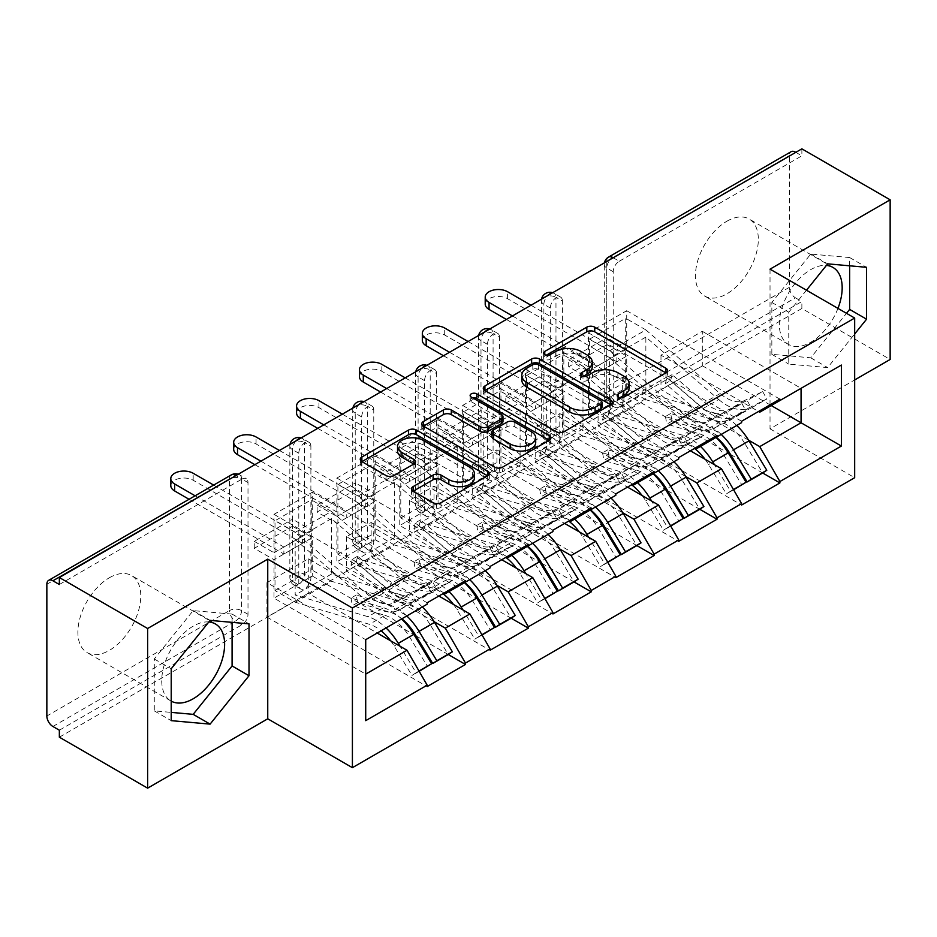 <?xml version="1.0" encoding="UTF-8"?>
<svg xmlns="http://www.w3.org/2000/svg" width="937" height="937" viewBox="0 0 937 937"><rect width="100%" height="100%" fill="white"/><g stroke="black" fill="none" stroke-linecap="round" stroke-linejoin="round"><path stroke-width="0.7" stroke-dasharray="4.68 3.51" d="M619.931 397.675L618.373 398.576A3.912 2.261 0 0 0 617.225 400.169A3.912 2.261 0 0 0 618.373 401.774A3.912 2.261 0 0 0 623.901 401.774L665.949 377.506A5.599 3.233 0 0 0 667.589 375.222A5.599 3.233 0 0 0 665.949 372.926L665.879 372.891M546.341 355.182L544.772 356.083A3.912 2.261 0 0 0 543.624 357.688A3.912 2.261 0 0 0 544.772 359.281A3.912 2.261 0 0 0 550.312 359.281L555.746 356.142L555.746 351.492M583.13 376.428L581.572 377.33A3.912 2.261 0 0 0 580.425 378.923A3.912 2.261 0 0 0 581.572 380.527A3.912 2.261 0 0 0 587.112 380.527L592.547 377.388L592.547 372.727M109.336 577.766A44.461 25.674 -60 0 1 131.567 575.564A44.461 25.674 -60 0 1 138.383 611.193A44.461 25.674 -60 0 1 109.336 650.383A44.461 25.674 -60 0 1 87.094 652.585A44.461 25.674 -60 0 1 80.277 616.956A44.461 25.674 -60 0 1 109.336 577.766M208.846 621.957A44.461 25.674 120 0 0 193.174 626.174A44.461 25.674 120 0 0 164.127 665.364A44.461 25.674 120 0 0 170.944 700.993A44.461 25.674 120 0 0 171.213 701.134M726.889 221.226A44.461 25.674 -60 0 1 749.12 219.024A44.461 25.674 -60 0 1 755.936 254.653A44.461 25.674 -60 0 1 726.889 293.831A44.461 25.674 -60 0 1 704.659 296.033A44.461 25.674 -60 0 1 697.842 260.404A44.461 25.674 -60 0 1 726.889 221.226M837.959 308.39A44.461 25.674 -60 0 1 810.739 342.239A44.461 25.674 -60 0 1 788.509 344.441A44.461 25.674 -60 0 1 781.692 308.812A44.461 25.674 -60 0 1 810.739 269.633A44.461 25.674 -60 0 1 826.411 265.417M254.243 548.332L254.243 541.34L292.543 519.239L292.543 526.219L254.243 548.332L274.002 559.729L312.29 537.627L312.29 576.021L274.002 598.134L427.178 686.575M274.002 559.729L274.002 598.134M312.29 530.635L274.002 552.748L274.002 514.343L312.29 492.241L312.29 530.635L292.543 519.239M317.128 512.024L317.128 505.043L355.428 482.93L355.428 489.91L317.128 512.024L336.887 523.42L375.187 501.318L375.187 539.712L336.887 561.825L490.063 650.266M336.887 523.42L336.887 561.825M375.187 494.338L336.887 516.439L336.887 478.046L375.187 455.932L375.187 494.338L355.428 482.93M380.024 475.715L380.024 468.734L418.312 446.621L418.312 453.602L380.024 475.715L399.771 487.123L438.071 465.01L438.071 503.415L399.771 525.516L552.947 613.958M399.771 487.123L399.771 525.516M438.071 458.029L399.771 480.142L399.771 441.737L438.071 419.624L438.071 458.029L418.312 446.621M442.908 439.406L442.908 432.425L481.196 410.312L481.196 417.305L442.908 439.406L462.655 450.814L500.955 428.701L500.955 467.106L462.655 489.219L615.832 577.649M462.655 450.814L462.655 489.219M500.955 421.72L462.655 443.833L462.655 405.428L500.955 383.315L500.955 421.72L481.196 410.312M505.793 403.097L505.793 396.117L544.081 374.015L544.081 380.996L505.793 403.097L525.54 414.505L563.84 392.392L563.84 430.797L525.54 452.911L678.716 541.34M525.54 414.505L525.54 452.911M563.84 385.412L525.54 407.525L525.54 369.119L563.84 347.018L563.84 385.412L544.081 374.015M445.321 593.707L469.905 579.511L371.146 522.495L346.561 536.69L444.115 593.016M434.159 621.711L346.561 571.137L371.146 556.941L438.867 596.037M346.561 536.69L346.561 571.137M371.146 522.495L371.146 556.941M469.905 579.511L490.063 567.881M508.205 557.398L532.79 543.202L434.03 486.186L409.446 500.381L506.999 556.707M497.043 585.402L409.446 534.828L434.03 520.632L501.752 559.729M409.446 500.381L409.446 534.828M434.03 486.186L434.03 520.632M532.79 543.202L552.947 531.572M571.09 521.101L595.686 506.905L496.915 449.877L472.33 464.073L569.883 520.398M559.928 549.094L472.33 498.519L496.915 484.324L564.636 523.42M472.33 464.073L472.33 498.519M496.915 449.877L496.915 484.324M595.686 506.905L615.832 495.263M633.974 484.792L658.57 470.597L559.799 413.58L535.214 427.776L632.768 484.089M622.812 512.785L535.214 462.222L559.799 448.015L627.521 487.123M535.214 427.776L535.214 462.222M559.799 413.58L559.799 448.015M658.57 470.597L678.716 458.954M696.859 448.483L721.455 434.288L622.683 377.271L598.099 391.467L695.652 447.792M685.697 476.488L598.099 425.913L622.683 411.718L690.405 450.814M598.099 391.467L598.099 425.913M622.683 377.271L622.683 411.718M721.455 434.288L741.6 422.646M613.22 257.757L619.263 261.247A8.55 4.943 120 0 0 613.22 271.73L613.22 403.449A8.55 4.943 120 0 0 614.988 407.372A8.55 4.943 120 0 0 619.263 406.939L612.81 403.215L795.419 297.79A8.55 4.943 60 0 1 789.376 287.319L789.376 155.589A8.55 4.943 60 0 1 791.144 151.677M619.263 406.939L801.873 301.515L801.873 308.496L890.15 359.468M795.419 297.79L801.873 301.515M619.263 261.247L801.873 155.823L795.818 152.333M568.677 366.8L568.677 359.82L606.965 337.707L606.965 344.687L568.677 366.8L588.424 378.197L626.724 356.095L626.724 394.489L588.424 416.602L741.6 505.043M588.424 378.197L588.424 416.602M626.724 349.103L588.424 371.216L588.424 332.822L626.724 310.709L626.724 349.103L606.965 337.707M748.581 440.179L660.983 389.605L702.305 365.746L702.305 331.3L660.983 355.158L758.537 411.484M702.305 331.3L801.065 388.328L759.743 412.175M702.305 365.746L771.233 405.545M660.983 355.158L660.983 389.605M801.873 148.842L801.873 155.823M59.347 737.185L801.873 308.496M770.027 269.165L770.027 428.818L854.673 379.942M770.027 428.818L854.673 477.694M365.711 639.678L407.021 615.82L308.261 558.803L266.951 582.65L365.711 639.678L365.711 674.113L266.951 617.096L308.261 593.25L377.201 633.037M266.951 582.65L266.951 617.096M308.261 558.803L308.261 593.25M407.021 615.82L427.178 604.178M365.711 720.67L365.711 674.113M606.965 344.687L626.724 356.095M626.724 394.489L728.471 453.239M730.473 454.398L762.683 472.986L744.88 443.599L729.361 452.559M779.9 399.15L626.724 310.709M568.677 359.82L588.424 371.216M741.6 421.252L588.424 332.822M59.347 730.204L241.957 624.78A8.55 4.943 120 0 0 248 614.309L248 482.578A8.55 4.943 120 0 0 246.232 478.666A8.55 4.943 120 0 0 241.957 479.088L235.901 475.598M59.347 584.512L241.957 479.088M310.885 446.27A8.55 4.943 120 0 0 309.116 442.358A8.55 4.943 120 0 0 304.841 442.779A8.55 4.943 120 0 0 298.798 453.25L298.798 584.981A8.55 4.943 120 0 0 300.566 588.893A8.55 4.943 120 0 0 304.841 588.471A8.55 4.943 120 0 0 310.885 578L310.885 446.27L304.431 442.545L304.431 574.276L310.885 578M373.769 409.973A8.55 4.943 120 0 0 372.001 406.049A8.55 4.943 120 0 0 367.726 406.471A8.55 4.943 120 0 0 361.682 416.953L361.682 548.672A8.55 4.943 120 0 0 363.451 552.596A8.55 4.943 120 0 0 367.726 552.162A8.55 4.943 120 0 0 373.769 541.691L373.769 409.973L367.316 406.248L367.316 537.967L373.769 541.691M436.654 373.664A8.55 4.943 120 0 0 434.885 369.752A8.55 4.943 120 0 0 430.61 370.174A8.55 4.943 120 0 0 424.566 380.645L424.566 512.375A8.55 4.943 120 0 0 426.335 516.287A8.55 4.943 120 0 0 430.61 515.865A8.55 4.943 120 0 0 436.654 505.394L436.654 373.664L430.2 369.939L430.2 501.67L436.654 505.394M499.538 337.355A8.55 4.943 120 0 0 497.77 333.443A8.55 4.943 120 0 0 493.494 333.865A8.55 4.943 120 0 0 487.451 344.336L487.451 476.066A8.55 4.943 120 0 0 489.219 479.978A8.55 4.943 120 0 0 493.494 479.557A8.55 4.943 120 0 0 499.538 469.086L499.538 337.355L493.085 333.631L493.085 465.361L499.538 469.086M562.423 301.046A8.55 4.943 120 0 0 560.654 297.134A8.55 4.943 120 0 0 556.379 297.556A8.55 4.943 120 0 0 550.335 308.027L550.335 439.758A8.55 4.943 120 0 0 552.104 443.669A8.55 4.943 120 0 0 556.379 443.248A8.55 4.943 120 0 0 562.423 432.777L562.423 301.046L555.969 297.322L555.969 429.052L562.423 432.777M544.081 380.996L563.84 392.392M563.84 430.797L665.586 489.547M667.589 490.695L699.798 509.295L681.995 479.908L666.476 488.868M717.016 435.447L563.84 347.018M505.793 396.117L525.54 407.525M678.716 457.561L525.54 369.119M481.196 417.305L500.955 428.701M500.955 467.106L602.702 525.856M604.705 527.004L636.914 545.603L619.111 516.205L603.592 525.165M654.131 471.756L500.955 383.315M442.908 432.425L462.655 443.833M615.832 493.869L462.655 405.428M418.312 453.602L438.071 465.01M438.071 503.415L539.817 562.165M541.82 563.313L574.03 581.912L556.227 552.514L540.708 561.474M591.247 508.065L438.071 419.624M380.024 468.734L399.771 480.142M552.947 530.178L399.771 441.737M355.428 489.91L375.187 501.318M375.187 539.712L476.933 598.462M478.936 599.621L511.145 618.209L493.342 588.823L477.823 597.783M528.363 544.374L375.187 455.932M317.128 505.043L336.887 516.439M490.063 566.475L336.887 478.046M292.543 526.219L312.29 537.627M312.29 576.021L414.049 634.771M416.051 635.918L448.261 654.518L430.458 625.131L414.939 634.091M465.478 580.671L312.29 492.241M254.243 541.34L274.002 552.748M427.178 602.784L274.002 514.343M806.476 290.212L788.767 312.232L788.767 364.106L827.664 367.573L854.673 333.982M629.055 388.129A17.908 10.342 0 0 0 623.808 380.809L623.808 376.159M592.547 377.388A17.908 10.342 0 0 1 617.87 377.388L623.808 380.809M592.254 366.882A17.908 10.342 0 0 0 587.007 359.562L587.007 354.912M555.746 356.142A17.908 10.342 0 0 1 581.081 356.142L587.007 359.562M485.003 390.588L484.921 390.635A5.599 3.233 0 0 0 483.281 392.919A5.599 3.233 0 0 0 484.921 395.203L556.145 436.326A5.599 3.233 0 0 0 564.062 436.326L610.748 409.364A5.599 3.233 0 0 0 612.388 407.08A5.599 3.233 0 0 0 610.748 404.796L610.678 404.761M602.011 407.08A3.912 2.261 0 0 0 600.863 405.487L600.863 400.825M521.815 380.012A17.908 10.342 0 0 1 527.062 372.703L532.802 369.389A3.912 2.261 0 0 1 538.342 369.389L600.863 405.487M549.152 440.285L549.223 440.32A5.599 3.233 0 0 1 550.862 442.604A5.599 3.233 0 0 1 549.223 444.888L502.537 471.85L502.537 467.188M423.477 426.112L423.395 426.159A5.599 3.233 0 0 0 421.755 428.443A5.599 3.233 0 0 0 423.395 430.727L494.619 471.85A5.599 3.233 0 0 0 502.537 471.85M502.982 421.357A5.599 3.233 0 0 0 501.342 419.073L471.276 401.715L471.276 397.065M472.845 397.967A3.912 2.261 0 0 0 470.128 400.111A3.912 2.261 0 0 0 471.276 401.715M535.706 442.487A14.969 8.644 0 0 0 531.314 436.384L531.314 431.723M491.995 436.783A5.599 3.233 0 0 1 493.635 434.499L506.882 426.839A5.599 3.233 0 0 1 514.8 426.839L531.314 436.384M413.182 491.222L413.112 491.269A5.599 3.233 0 0 0 411.472 493.553A5.599 3.233 0 0 0 413.112 495.837L433.093 507.374A5.599 3.233 0 0 0 441.011 507.374L487.697 480.412A5.599 3.233 0 0 0 489.337 478.128A5.599 3.233 0 0 0 487.697 475.844L487.627 475.797M474.368 478.128A14.969 8.644 0 0 0 469.987 472.014L469.987 467.364M397.546 451.06A14.969 8.644 0 0 1 406.787 443.072A14.969 8.644 0 0 1 423.102 444.946L469.987 472.014M361.94 461.636L361.869 461.683A5.599 3.233 0 0 0 360.23 463.967A5.599 3.233 0 0 0 361.869 466.251L386.009 480.189A5.599 3.233 0 0 0 393.915 480.189L413.896 468.652A5.599 3.233 0 0 0 415.536 466.368A5.599 3.233 0 0 0 413.896 464.084L413.826 464.038M849.636 265.803L849.636 257.546L810.739 254.068L771.842 302.464L771.842 354.327L810.739 357.805L846.498 313.321M810.739 357.805L827.664 367.573M771.842 354.327L788.767 364.106M771.842 302.464L788.767 312.232M810.739 254.068L827.664 263.847M849.636 257.546L866.573 267.314M232.083 622.355L232.083 614.086L193.174 610.619L154.277 659.004L154.277 710.878L171.213 712.389M232.083 614.086L249.008 623.866M154.277 710.878L171.213 720.647M154.277 659.004L171.213 668.784M193.174 610.619L210.111 620.388M736.751 425.457A46.745 26.986 60 0 0 718.702 414.224L645.862 392.544L645.862 337.097L718.702 399.513L703.183 408.473L670.658 380.598L665.422 383.62L697.948 411.507A46.745 26.986 -120 0 0 705.725 417.07A46.745 26.986 -120 0 0 728.236 419.846L746.039 411.003L730.52 419.963L712.717 428.806A46.745 26.986 -120 0 1 690.206 426.03A46.745 26.986 -120 0 1 682.429 420.467L609.589 358.039L609.589 413.486L682.429 435.178A46.745 26.986 60 0 1 700.466 446.399M670.658 380.598L672.087 374.636L704.612 402.512A38.194 22.055 -120 0 0 710.972 407.056A38.194 22.055 -120 0 0 729.361 409.328L747.164 400.497L762.683 391.537L744.88 400.368A38.194 22.055 -120 0 1 726.491 398.096A38.194 22.055 -120 0 1 720.131 393.552L645.862 329.906L609.589 350.848L683.846 414.494A38.194 22.055 -120 0 0 690.206 419.05A38.194 22.055 -120 0 0 708.606 421.31L726.398 412.479L730.52 419.963M672.087 374.636L666.839 377.658L699.377 405.534A38.194 22.055 -120 0 0 705.725 410.09A38.194 22.055 -120 0 0 724.125 412.35L741.917 403.519L726.398 412.479M718.702 399.513A46.745 26.986 -120 0 0 726.491 405.077A46.745 26.986 -120 0 0 749.003 407.864L766.794 399.021L751.275 407.982L747.164 400.497M703.183 408.473A46.745 26.986 -120 0 0 710.972 414.037A46.745 26.986 -120 0 0 733.484 416.824L751.275 407.982M485.214 304.08A13.106 7.566 180 0 1 493.307 297.076A13.106 7.566 180 0 1 507.596 298.727L616.839 361.787L598.298 372.493L598.298 365.512L616.839 354.807L616.839 361.787M589.432 409.036L625.717 388.094L625.717 318.275L589.432 339.217L589.432 409.036L609.589 420.678L683.846 442.779A38.194 22.055 60 0 1 694.504 448.448M721.232 434.417A46.745 26.986 -120 0 0 703.183 423.184L670.658 413.51L672.087 421.111L704.612 430.797A38.194 22.055 -120 0 1 716.29 437.274M672.087 421.111L666.839 424.133L699.377 433.819L683.846 442.779M609.589 420.678L645.862 399.724L720.131 421.837A38.194 22.055 60 0 1 744.88 443.599M645.862 392.544L609.589 413.486M670.658 413.51L665.422 416.532L697.948 426.218L682.429 435.178M645.862 337.097L609.589 358.039M762.683 391.537L766.794 399.021M645.862 399.724L625.717 388.094M645.862 329.906L625.717 318.275M609.589 350.848L589.432 339.217M705.034 459.259A38.194 22.055 60 0 1 708.606 464.541L726.398 493.94L730.52 491.199L714.474 464.705M741.917 403.519L746.039 411.003M715.985 437.438A46.745 26.986 -120 0 0 697.948 426.218M733.448 489.512L730.52 491.199M733.601 489.782L726.398 493.94M699.377 433.819A38.194 22.055 -120 0 1 724.125 455.581L741.917 484.979M665.422 383.62L666.839 377.658M665.422 416.532L666.839 424.133M506.39 319.435L598.298 372.493M512.434 315.945L598.298 365.512M530.986 305.239L616.839 354.807M673.867 461.765A46.745 26.986 60 0 0 655.818 450.533L582.978 428.853L582.978 373.394L655.818 435.822L640.299 444.782L607.773 416.906L602.538 419.928L635.063 447.804A46.745 26.986 -120 0 0 642.841 453.367A46.745 26.986 -120 0 0 665.352 456.155L683.155 447.312L667.636 456.272L649.833 465.115A46.745 26.986 -120 0 1 627.322 462.328A46.745 26.986 -120 0 1 619.544 456.764L546.704 394.348L546.704 449.795L619.544 471.475A46.745 26.986 60 0 1 637.582 482.707M607.773 416.906L609.202 410.945L641.728 438.821A38.194 22.055 -120 0 0 648.088 443.365A38.194 22.055 -120 0 0 666.476 445.637L684.279 436.794L699.798 427.834L681.995 436.677A38.194 22.055 -120 0 1 663.607 434.405A38.194 22.055 -120 0 1 657.247 429.86L582.978 366.215L546.704 387.157L620.962 450.802A38.194 22.055 -120 0 0 627.322 455.347A38.194 22.055 -120 0 0 645.722 457.619L663.513 448.788L667.636 456.272M609.202 410.945L603.955 413.967L636.492 441.842A38.194 22.055 -120 0 0 642.841 446.387A38.194 22.055 -120 0 0 661.241 448.659L679.032 439.828L663.513 448.788M655.818 435.822A46.745 26.986 -120 0 0 663.607 441.386A46.745 26.986 -120 0 0 686.118 444.161L703.91 435.33L688.39 444.29L684.279 436.794M640.299 444.782A46.745 26.986 -120 0 0 648.088 450.346A46.745 26.986 -120 0 0 670.599 453.121L688.39 444.29M422.329 340.377A13.106 7.566 180 0 1 430.423 333.385A13.106 7.566 180 0 1 444.712 335.024L553.954 398.096L535.414 408.801L535.414 401.821L553.954 391.116L553.954 398.096M526.547 445.344L562.832 424.402L562.832 354.573L526.547 375.526L526.547 445.344L546.704 456.975L620.962 479.088A38.194 22.055 60 0 1 631.62 484.757M658.348 470.725A46.745 26.986 -120 0 0 640.299 459.493L607.773 449.807L609.202 457.42L641.728 467.106A38.194 22.055 -120 0 1 653.405 473.572M609.202 457.42L603.955 460.442L636.492 470.128L620.962 479.088M546.704 456.975L582.978 436.033L657.247 458.146A38.194 22.055 60 0 1 681.995 479.908M582.978 428.853L546.704 449.795M607.773 449.807L602.538 452.84L635.063 462.515L619.544 471.475M582.978 373.394L546.704 394.348M699.798 427.834L703.91 435.33M582.978 436.033L562.832 424.402M582.978 366.215L562.832 354.573M546.704 387.157L526.547 375.526M642.15 495.568A38.194 22.055 60 0 1 645.722 500.85L663.513 530.237L667.636 527.508L651.59 501.014M679.032 439.828L683.155 447.312M653.101 473.747A46.745 26.986 -120 0 0 635.063 462.515M670.564 525.821L667.636 527.508M670.716 526.09L663.513 530.237M636.492 470.128A38.194 22.055 -120 0 1 661.241 491.89L679.032 521.277M602.538 419.928L603.955 413.967M602.538 452.84L603.955 460.442M443.506 355.744L535.414 408.801M449.549 352.253L535.414 401.821M468.102 341.548L553.954 391.116M610.983 498.062A46.745 26.986 60 0 0 592.934 486.842L520.094 465.162L520.094 409.703L592.934 472.131L577.415 481.091L544.889 453.215L539.653 456.237L572.179 484.113A46.745 26.986 -120 0 0 579.956 489.676A46.745 26.986 -120 0 0 602.468 492.452L620.271 483.621L604.752 492.581L586.949 501.412A46.745 26.986 -120 0 1 564.437 498.636A46.745 26.986 -120 0 1 556.66 493.073L483.82 430.645L483.82 486.104L556.66 507.784A46.745 26.986 60 0 1 574.697 519.016M544.889 453.215L546.318 447.242L578.843 475.129A38.194 22.055 -120 0 0 585.203 479.674A38.194 22.055 -120 0 0 603.592 481.946L621.395 473.103L636.914 464.143L619.111 472.986A38.194 22.055 -120 0 1 600.722 470.714A38.194 22.055 -120 0 1 594.363 466.169L520.094 402.523L483.82 423.465L558.077 487.111A38.194 22.055 -120 0 0 564.437 491.656A38.194 22.055 -120 0 0 582.826 493.928L600.629 485.085L604.752 492.581M546.318 447.242L541.071 450.275L573.596 478.151A38.194 22.055 -120 0 0 579.956 482.696A38.194 22.055 -120 0 0 598.356 484.968L616.148 476.125L600.629 485.085M592.934 472.131A46.745 26.986 -120 0 0 600.722 477.694A46.745 26.986 -120 0 0 623.234 480.47L641.025 471.639L625.506 480.599L621.395 473.103M577.415 481.091A46.745 26.986 -120 0 0 585.203 486.654A46.745 26.986 -120 0 0 607.715 489.43L625.506 480.599M359.445 376.686A13.106 7.566 180 0 1 367.538 369.693A13.106 7.566 180 0 1 381.827 371.333L491.07 434.405L472.529 445.11L472.529 438.129L491.07 427.424L491.07 434.405M463.663 481.653L499.948 460.699L499.948 390.881L463.663 411.835L463.663 481.653L483.82 493.284L558.077 515.397A38.194 22.055 60 0 1 568.736 521.066M595.463 507.034A46.745 26.986 -120 0 0 577.415 495.802L544.889 486.116L546.318 493.729L578.843 503.403A38.194 22.055 -120 0 1 590.521 509.88M546.318 493.729L541.071 496.751L573.596 506.437L558.077 515.397M483.82 493.284L520.094 472.342L594.363 494.443A38.194 22.055 60 0 1 619.111 516.205M520.094 465.162L483.82 486.104M544.889 486.116L539.653 489.137L572.179 498.824L556.66 507.784M520.094 409.703L483.82 430.645M636.914 464.143L641.025 471.639M520.094 472.342L499.948 460.699M520.094 402.523L499.948 390.881M483.82 423.465L463.663 411.835M579.265 531.865A38.194 22.055 60 0 1 582.826 537.159L600.629 566.545L604.752 563.816L588.705 537.323M616.148 476.125L620.271 483.621M590.216 510.056A46.745 26.986 -120 0 0 572.179 498.824M607.68 562.118L604.752 563.816M607.832 562.387L600.629 566.545M573.596 506.437A38.194 22.055 -120 0 1 598.356 528.199L616.148 557.585M539.653 456.237L541.071 450.275M539.653 489.137L541.071 496.751M380.621 392.053L472.529 445.11M386.665 388.55L472.529 438.129M405.206 377.845L491.07 427.424M548.098 534.371A46.745 26.986 60 0 0 530.049 523.151L457.209 501.459L457.209 446.012L530.049 508.44L514.53 517.4L482.005 489.512L476.769 492.546L509.295 520.422A46.745 26.986 -120 0 0 517.072 525.985A46.745 26.986 -120 0 0 539.583 528.761L557.386 519.93L541.867 528.89L524.064 537.721A46.745 26.986 -120 0 1 501.553 534.945A46.745 26.986 -120 0 1 493.776 529.382L420.936 466.954L420.936 522.413L493.776 544.092A46.745 26.986 60 0 1 511.813 555.325M482.005 489.512L483.422 483.551L515.959 511.426A38.194 22.055 -120 0 0 522.319 515.982A38.194 22.055 -120 0 0 540.708 518.243L558.511 509.412L574.03 500.452L556.227 509.283A38.194 22.055 -120 0 1 537.838 507.022A38.194 22.055 -120 0 1 531.478 502.466L457.209 438.821L420.936 459.774L495.193 523.42A38.194 22.055 -120 0 0 501.553 527.964A38.194 22.055 -120 0 0 519.941 530.237L537.744 521.394L541.867 528.89M483.422 483.551L478.186 486.572L510.712 514.46A38.194 22.055 -120 0 0 517.072 519.004A38.194 22.055 -120 0 0 535.472 521.277L553.263 512.434L537.744 521.394M530.049 508.44A46.745 26.986 -120 0 0 537.838 514.003A46.745 26.986 -120 0 0 560.349 516.779L578.141 507.936L562.622 516.896L558.511 509.412M514.53 517.4A46.745 26.986 -120 0 0 522.319 522.963A46.745 26.986 -120 0 0 544.819 525.739L562.622 516.896M296.56 412.994A13.106 7.566 180 0 1 304.654 406.002A13.106 7.566 180 0 1 318.943 407.642L428.186 470.714L409.645 481.419L409.645 474.438L428.186 463.733L428.186 470.714M400.778 517.95L437.052 497.008L437.052 427.19L400.778 448.132L400.778 517.95L420.936 529.592L495.193 551.706A38.194 22.055 60 0 1 505.851 557.374M532.579 543.331A46.745 26.986 -120 0 0 514.53 532.111L482.005 522.424L483.422 530.026L515.959 539.712A38.194 22.055 -120 0 1 527.636 546.189M483.422 530.026L478.186 533.059L510.712 542.746L495.193 551.706M420.936 529.592L457.209 508.65L531.478 530.752A38.194 22.055 60 0 1 556.227 552.514M457.209 501.459L420.936 522.413M482.005 522.424L476.769 525.446L509.295 535.132L493.776 544.092M457.209 446.012L420.936 466.954M574.03 500.452L578.141 507.936M457.209 508.65L437.052 497.008M457.209 438.821L437.052 427.19M420.936 459.774L400.778 448.132M516.381 568.173A38.194 22.055 60 0 1 519.941 573.456L537.744 602.854L541.867 600.113L525.821 573.62M553.263 512.434L557.386 519.93M527.332 546.365A46.745 26.986 -120 0 0 509.295 535.132M544.795 598.427L541.867 600.113M544.947 598.696L537.744 602.854M510.712 542.746A38.194 22.055 -120 0 1 535.472 564.496L553.263 593.894M476.769 492.546L478.186 486.572M476.769 525.446L478.186 533.059M317.737 428.35L409.645 481.419M323.78 424.859L409.645 474.438M342.321 414.154L428.186 463.733M485.214 570.68A46.745 26.986 60 0 0 467.165 559.448L394.325 537.768L394.325 482.321L467.165 544.737L451.646 553.697L419.12 525.821L413.885 528.843L446.41 556.73A46.745 26.986 -120 0 0 454.187 562.294A46.745 26.986 -120 0 0 476.699 565.07L494.502 556.227L478.983 565.187L461.18 574.03A46.745 26.986 -120 0 1 438.668 571.254A46.745 26.986 -120 0 1 430.891 565.69L358.051 503.263L358.051 558.71L430.891 580.401A46.745 26.986 60 0 1 448.928 591.622M419.12 525.821L420.537 519.859L453.075 547.735A38.194 22.055 -120 0 0 459.435 552.28A38.194 22.055 -120 0 0 477.823 554.552L495.626 545.721L511.145 536.76L493.342 545.592A38.194 22.055 -120 0 1 474.954 543.319A38.194 22.055 -120 0 1 468.594 538.775L394.325 475.129L358.051 496.083L432.308 559.717A38.194 22.055 -120 0 0 438.668 564.273A38.194 22.055 -120 0 0 457.057 566.534L474.86 557.702L478.983 565.187M420.537 519.859L415.302 522.881L447.827 550.757A38.194 22.055 -120 0 0 454.187 555.313A38.194 22.055 -120 0 0 472.576 557.574L490.379 548.742L474.86 557.702M467.165 544.737A46.745 26.986 -120 0 0 474.954 550.3A46.745 26.986 -120 0 0 497.465 553.088L515.256 544.245L499.737 553.205L495.626 545.721M451.646 553.697A46.745 26.986 -120 0 0 459.435 559.26A46.745 26.986 -120 0 0 481.934 562.048L499.737 553.205M233.676 449.303A13.106 7.566 180 0 1 241.769 442.311A13.106 7.566 180 0 1 256.059 443.951L365.301 507.022L346.76 517.728L346.76 510.735L365.301 500.03L365.301 507.022M337.894 554.259L374.168 533.317L374.168 463.499L337.894 484.441L337.894 554.259L358.051 565.901L432.308 588.003A38.194 22.055 60 0 1 442.967 593.671M469.695 579.64A46.745 26.986 -120 0 0 451.646 568.408L419.12 558.733L420.537 566.335L453.075 576.021A38.194 22.055 -120 0 1 464.74 582.498M420.537 566.335L415.302 569.368L447.827 579.043L432.308 588.003M358.051 565.901L394.325 544.947L468.594 567.061A38.194 22.055 60 0 1 493.342 588.823M394.325 537.768L358.051 558.71M419.12 558.733L413.885 561.755L446.41 571.441L430.891 580.401M394.325 482.321L358.051 503.263M511.145 536.76L515.256 544.245M394.325 544.947L374.168 533.317M394.325 475.129L374.168 463.499M358.051 496.083L337.894 484.441M453.496 604.482A38.194 22.055 60 0 1 457.057 609.764L474.86 639.163L478.983 636.422L462.937 609.928M490.379 548.742L494.502 556.227M464.447 582.662A46.745 26.986 -120 0 0 446.41 571.441M481.911 634.736L478.983 636.422M482.063 635.005L474.86 639.163M447.827 579.043A38.194 22.055 -120 0 1 472.576 600.804L490.379 630.203M413.885 528.843L415.302 522.881M413.885 561.755L415.302 569.368M254.852 464.658L346.76 517.728M260.896 461.168L346.76 510.735M279.437 450.463L365.301 500.03M422.329 606.989A46.745 26.986 60 0 0 404.28 595.756L331.44 574.076L331.44 518.618L404.28 581.045L388.761 590.005L356.236 562.13L350.988 565.152L383.526 593.027A46.745 26.986 -120 0 0 391.303 598.602A46.745 26.986 -120 0 0 413.814 601.378L431.617 592.535L416.098 601.495L398.295 610.338A46.745 26.986 -120 0 1 375.784 607.563A46.745 26.986 -120 0 1 368.007 601.987L295.167 539.571L295.167 595.018L368.007 616.71A46.745 26.986 60 0 1 386.044 627.931M356.236 562.13L357.653 556.168L390.19 584.044A38.194 22.055 -120 0 0 396.55 588.588A38.194 22.055 -120 0 0 414.939 590.86L432.742 582.018L448.261 573.057L430.458 581.9A38.194 22.055 -120 0 1 412.069 579.628A38.194 22.055 -120 0 1 405.709 575.084L331.44 511.438L295.167 532.38L369.424 596.026A38.194 22.055 -120 0 0 375.784 600.57A38.194 22.055 -120 0 0 394.172 602.842L411.975 594.011L416.098 601.495M357.653 556.168L352.417 559.19L384.943 587.066A38.194 22.055 -120 0 0 391.303 591.61A38.194 22.055 -120 0 0 409.692 593.882L427.495 585.051L411.975 594.011M404.28 581.045A46.745 26.986 -120 0 0 412.069 586.609A46.745 26.986 -120 0 0 434.569 589.385L452.372 580.553L436.853 589.514L432.742 582.018M388.761 590.005A46.745 26.986 -120 0 0 396.55 595.569A46.745 26.986 -120 0 0 419.05 598.345L436.853 589.514M170.792 485.6A13.106 7.566 180 0 1 178.885 478.608A13.106 7.566 180 0 1 193.174 480.248L302.417 543.319L283.876 554.025L283.876 547.044L302.417 536.339L302.417 543.319M275.01 590.568L311.283 569.626L311.283 499.808L275.01 520.749L275.01 590.568L295.167 602.21L369.424 624.311A38.194 22.055 60 0 1 381.101 630.788M406.799 615.949A46.745 26.986 -120 0 0 388.761 604.716L356.236 595.03L357.653 602.643L390.19 612.329A38.194 22.055 -120 0 1 401.856 618.795M357.653 602.643L352.417 605.665L384.943 615.351L369.424 624.311M295.167 602.21L331.44 581.256L405.709 603.369A38.194 22.055 60 0 1 430.458 625.131M331.44 574.076L295.167 595.018M356.236 595.03L350.988 598.064L383.526 607.75L368.007 616.71M331.44 518.618L295.167 539.571M448.261 573.057L452.372 580.553M331.44 581.256L311.283 569.626M331.44 511.438L311.283 499.808M295.167 532.38L275.01 520.749M390.612 640.791A38.194 22.055 60 0 1 394.172 646.073L411.975 675.46L416.098 672.731L400.052 646.237M427.495 585.051L431.617 592.535M401.563 618.97A46.745 26.986 -120 0 0 383.526 607.75M419.026 671.044L416.098 672.731M419.179 671.314L411.975 675.46M384.943 615.351A38.194 22.055 -120 0 1 409.692 637.113L427.495 666.5M350.988 565.152L352.417 559.19M350.988 598.064L352.417 605.665M189.063 499.292L283.876 554.025M195.107 495.79L283.876 547.044M213.648 485.085L302.417 536.339M623.901 401.774L623.901 397.112M550.312 359.281L550.312 354.631M587.112 380.527L587.112 375.878M789.376 287.319L606.766 392.744L606.766 261.013L789.376 155.589M614.988 407.372L608.535 403.648A8.55 4.943 -60 0 0 612.81 403.215A8.55 4.943 60 0 1 606.766 392.744A8.55 4.943 0 0 0 604.26 396.234A8.55 4.943 0 0 0 606.766 399.724L613.22 403.449M613.22 271.73L606.766 268.005L606.766 399.724A8.55 4.943 -60 0 0 608.535 403.648A8.55 8.55 0 0 1 604.26 396.234L604.26 264.515A8.55 4.943 0 0 1 606.766 261.013A8.55 4.943 60 0 1 608.535 257.101M46.85 584.278L229.46 478.854L229.46 610.584L46.85 716.009M52.894 726.48L235.503 621.055L241.957 624.78M248 614.309L241.547 610.584A8.55 4.943 180 0 0 229.46 610.584A8.55 4.943 -120 0 0 235.503 621.055A8.55 4.943 120 0 0 241.547 610.584L241.547 478.854L248 482.578M231.228 474.942A8.55 4.943 -120 0 0 229.46 478.854A8.55 4.943 180 0 1 241.547 478.854A8.55 4.943 -60 0 0 239.778 474.942A8.55 8.55 0 0 0 238.244 474.251M604.424 262.828A8.55 8.55 0 0 0 604.26 264.515A8.55 4.943 0 0 0 606.766 268.005A8.55 4.943 120 0 1 610.643 259.244M552.104 293.047A8.55 4.943 -60 0 1 554.2 293.41A8.55 4.943 -60 0 1 555.969 297.322A8.55 4.943 180 0 0 543.882 297.322A8.55 4.943 0 0 0 541.375 300.812A8.55 4.943 0 0 0 543.882 304.302L543.882 436.033L550.335 439.758M541.539 299.137A8.55 8.55 0 0 0 541.375 300.812L541.375 432.543A8.55 4.943 0 0 1 543.882 429.052A8.55 4.943 180 0 1 555.969 429.052A8.55 4.943 120 0 1 549.925 439.523A8.55 4.943 -60 0 1 545.65 439.945A8.55 4.943 -60 0 1 543.882 436.033A8.55 4.943 0 0 1 541.375 432.543A8.55 8.55 0 0 0 545.65 439.945L552.104 443.669M550.335 308.027L543.882 304.302A8.55 4.943 120 0 1 547.758 295.553M487.451 344.336L480.997 340.611L480.997 472.342L487.451 476.066M424.566 380.645L418.113 376.92L418.113 508.65L424.566 512.375M361.682 416.953L355.228 413.229L355.228 544.947L361.682 548.672M298.798 453.25L292.344 449.526L292.344 581.256L298.798 584.981M489.208 329.355A8.55 4.943 -60 0 1 491.316 329.719A8.55 4.943 -60 0 1 493.085 333.631A8.55 4.943 180 0 0 480.997 333.631A8.55 4.943 0 0 0 478.491 337.121A8.55 4.943 0 0 0 480.997 340.611A8.55 4.943 120 0 1 484.874 331.862M478.655 335.446A8.55 8.55 0 0 0 478.491 337.121L478.491 468.851A8.55 4.943 0 0 1 480.997 465.361A8.55 4.943 180 0 1 493.085 465.361A8.55 4.943 120 0 1 487.041 475.832A8.55 4.943 -60 0 1 482.766 476.254A8.55 4.943 -60 0 1 480.997 472.342A8.55 4.943 0 0 1 478.491 468.851A8.55 8.55 0 0 0 482.766 476.254L489.219 479.978M426.323 365.653A8.55 4.943 -60 0 1 428.432 366.027A8.55 4.943 -60 0 1 430.2 369.939A8.55 4.943 180 0 0 418.113 369.939A8.55 4.943 0 0 0 415.606 373.43A8.55 4.943 0 0 0 418.113 376.92A8.55 4.943 120 0 1 421.99 368.159M415.77 371.755A8.55 8.55 0 0 0 415.606 373.43L415.606 505.16A8.55 4.943 0 0 1 418.113 501.67A8.55 4.943 180 0 1 430.2 501.67A8.55 4.943 120 0 1 424.156 512.141A8.55 4.943 -60 0 1 419.881 512.562A8.55 4.943 -60 0 1 418.113 508.65A8.55 4.943 0 0 1 415.606 505.16A8.55 8.55 0 0 0 419.881 512.562L426.335 516.287M363.439 401.961A8.55 4.943 -60 0 1 365.547 402.324A8.55 4.943 -60 0 1 367.316 406.248A8.55 4.943 180 0 0 355.228 406.248A8.55 4.943 0 0 0 352.722 409.738A8.55 4.943 0 0 0 355.228 413.229A8.55 4.943 120 0 1 359.105 404.468M352.886 408.063A8.55 8.55 0 0 0 352.722 409.738L352.722 541.457A8.55 4.943 0 0 1 355.228 537.967A8.55 4.943 180 0 1 367.316 537.967A8.55 4.943 120 0 1 361.272 548.45A8.55 4.943 -60 0 1 356.997 548.871A8.55 4.943 -60 0 1 355.228 544.947A8.55 4.943 0 0 1 352.722 541.457A8.55 8.55 0 0 0 356.997 548.871L363.451 552.596M300.554 438.27A8.55 4.943 -60 0 1 302.663 438.633A8.55 4.943 -60 0 1 304.431 442.545A8.55 4.943 180 0 0 292.344 442.545A8.55 4.943 0 0 0 289.838 446.035A8.55 4.943 0 0 0 292.344 449.526A8.55 4.943 120 0 1 296.221 440.777M290.001 444.361A8.55 8.55 0 0 0 289.838 446.035L289.838 577.766A8.55 4.943 0 0 1 292.344 574.276A8.55 4.943 180 0 1 304.431 574.276A8.55 4.943 120 0 1 298.388 584.747A8.55 4.943 -60 0 1 294.113 585.18A8.55 4.943 -60 0 1 292.344 581.256A8.55 4.943 0 0 1 289.838 577.766A8.55 8.55 0 0 0 294.113 585.18L300.566 588.893M237.67 474.579A8.55 4.943 -60 0 1 239.778 474.942L246.232 478.666M617.87 377.388L617.87 372.727M581.572 377.33L581.572 375.878M581.081 356.142L581.081 351.492M544.772 356.083L544.772 354.631M665.949 372.926L665.949 377.506M618.373 398.576L618.373 397.112M556.145 436.326L556.145 431.664M484.921 395.203L484.921 390.635M610.748 404.796L610.748 409.364M564.062 436.326L564.062 431.664M538.342 369.389L538.342 364.739M532.802 369.389L532.802 364.739M527.062 372.703L527.062 368.054M549.223 444.888L549.223 440.32M494.619 471.85L494.619 467.188M423.395 430.727L423.395 426.159M501.342 419.073L501.342 414.423M514.8 426.839L514.8 422.189M506.882 426.839L506.882 422.189M493.635 434.499L493.635 429.837M413.112 491.269L413.112 495.837M423.102 444.946L423.102 440.296M413.896 464.084L413.896 468.652M393.915 480.189L393.915 475.527M386.009 480.189L386.009 475.527M361.869 466.251L361.869 461.683M487.697 475.844L487.697 480.412M441.011 507.374L441.011 502.712M433.093 507.374L433.093 502.712M697.948 411.507L682.429 420.467M724.125 412.35L708.606 421.31M744.88 400.368L729.361 409.328M507.596 298.727L507.596 291.735M720.131 421.837L704.612 430.797M718.702 414.224L703.183 423.184M720.131 393.552L704.612 402.512M699.377 405.534L683.846 414.494M749.003 407.864L733.484 416.824M728.236 419.846L712.717 428.806M724.125 455.581L708.606 464.541M635.063 447.804L619.544 456.764M661.241 448.659L645.722 457.619M681.995 436.677L666.476 445.637M444.712 335.024L444.712 328.044M657.247 458.146L641.728 467.106M655.818 450.533L640.299 459.493M657.247 429.86L641.728 438.821M636.492 441.842L620.962 450.802M686.118 444.161L670.599 453.121M665.352 456.155L649.833 465.115M661.241 491.89L645.722 500.85M572.179 484.113L556.66 493.073M598.356 484.968L582.826 493.928M619.111 472.986L603.592 481.946M381.827 371.333L381.827 364.352M594.363 494.443L578.843 503.403M592.934 486.842L577.415 495.802M594.363 466.169L578.843 475.129M573.596 478.151L558.077 487.111M623.234 480.47L607.715 489.43M602.468 492.452L586.949 501.412M598.356 528.199L582.826 537.159M509.295 520.422L493.776 529.382M535.472 521.277L519.941 530.237M556.227 509.283L540.708 518.243M318.943 407.642L318.943 400.661M531.478 530.752L515.959 539.712M530.049 523.151L514.53 532.111M531.478 502.466L515.959 511.426M510.712 514.46L495.193 523.42M560.349 516.779L544.819 525.739M539.583 528.761L524.064 537.721M535.472 564.496L519.941 573.456M446.41 556.73L430.891 565.69M472.576 557.574L457.057 566.534M493.342 545.592L477.823 554.552M256.059 443.951L256.059 436.97M468.594 567.061L453.075 576.021M467.165 559.448L451.646 568.408M468.594 538.775L453.075 547.735M447.827 550.757L432.308 559.717M497.465 553.088L481.934 562.048M476.699 565.07L461.18 574.03M472.576 600.804L457.057 609.764M383.526 593.027L368.007 601.987M409.692 593.882L394.172 602.842M430.458 581.9L414.939 590.86M193.174 480.248L193.174 473.267M405.709 603.369L390.19 612.329M404.28 595.756L388.761 604.716M405.709 575.084L390.19 584.044M384.943 587.066L369.424 596.026M434.569 589.385L419.05 598.345M413.814 601.378L398.295 610.338M409.692 637.113L394.172 646.073M215.416 623.972L131.567 575.564M832.97 267.432L749.12 219.024M788.509 344.441L704.659 296.033M560.654 297.134L554.2 293.41A8.55 8.55 0 0 0 552.666 292.719M497.77 333.443L491.316 329.719A8.55 8.55 0 0 0 489.782 329.028M434.885 369.752L428.432 366.027A8.55 8.55 0 0 0 426.897 365.325M372.001 406.049L365.547 402.324A8.55 8.55 0 0 0 364.013 401.633M309.116 442.358L302.663 438.633A8.55 8.55 0 0 0 301.128 437.942M170.944 700.993L87.094 652.585M580.425 378.923L580.425 374.273M543.624 357.688L543.624 353.026M667.589 375.222L667.589 370.56M617.225 400.169L617.225 395.519M483.281 392.919L483.281 388.269M612.388 407.08L612.388 402.43M421.755 428.443L421.755 423.793M470.128 400.111L470.128 395.461M550.862 442.604L550.862 437.954M415.536 466.368L415.536 461.707M360.23 463.967L360.23 459.306M489.337 478.128L489.337 473.478M411.472 493.553L411.472 488.891"/><path stroke-width="1.41" d="M618.373 397.112A3.912 2.261 0 0 0 623.901 397.112L665.949 372.844A5.599 3.233 0 0 0 667.589 370.56A5.599 3.233 0 0 0 665.949 368.276L594.726 327.154A5.599 3.233 0 0 0 586.808 327.154L544.772 351.434A3.912 2.261 0 0 0 543.624 353.026A3.912 2.261 0 0 0 544.772 354.631A3.912 2.261 0 0 0 550.312 354.631L555.746 351.492A17.908 10.342 0 0 1 581.081 351.492L587.007 354.912A17.908 10.342 0 0 1 592.254 362.221A17.908 10.342 0 0 1 587.007 369.529L581.572 372.68A3.912 2.261 0 0 0 580.425 374.273A3.912 2.261 0 0 0 581.572 375.878A3.912 2.261 0 0 0 587.112 375.878L592.547 372.727A17.908 10.342 0 0 1 617.87 372.727L623.808 376.159A17.908 10.342 0 0 1 629.055 383.467A17.908 10.342 0 0 1 623.808 390.776L618.373 393.915A3.912 2.261 0 0 0 617.225 395.519A3.912 2.261 0 0 0 618.373 397.112L618.373 393.915M171.213 701.134A44.461 25.674 120 0 0 193.174 698.791A44.461 25.674 120 0 0 222.221 659.601A44.461 25.674 120 0 0 215.416 623.972A44.461 25.674 120 0 0 208.846 621.957M826.411 265.417A44.461 25.674 -60 0 1 832.97 267.432A44.461 25.674 -60 0 1 837.959 308.39M413.112 486.608A5.599 3.233 0 0 0 411.472 488.891A5.599 3.233 0 0 0 413.112 491.175L433.093 502.712A5.599 3.233 0 0 0 441.011 502.712L487.697 475.762A5.599 3.233 0 0 0 489.337 473.478A5.599 3.233 0 0 0 487.697 471.194L416.473 430.071A5.599 3.233 0 0 0 408.555 430.071L361.869 457.022A5.599 3.233 0 0 0 360.23 459.306A5.599 3.233 0 0 0 361.869 461.59L386.009 475.527A5.599 3.233 0 0 0 393.915 475.527L413.896 463.991A5.599 3.233 0 0 0 415.536 461.707A5.599 3.233 0 0 0 413.896 459.423L401.938 452.512A14.969 8.644 0 0 1 397.546 446.399A14.969 8.644 0 0 1 406.787 438.422A14.969 8.644 0 0 1 423.102 440.296L469.987 467.364A14.969 8.644 0 0 1 474.368 473.478A14.969 8.644 0 0 1 465.139 481.454A14.969 8.644 0 0 1 448.823 479.58L441.011 475.071A5.599 3.233 0 0 0 433.093 475.071L413.112 486.608L413.112 491.175M267.748 559.143L147.624 628.504L59.347 577.532L801.873 148.842L890.15 199.815L770.027 269.165L854.673 318.041L352.406 608.019L267.748 559.143L267.748 718.808L352.406 767.672L352.406 608.019M556.145 431.664A5.599 3.233 0 0 0 564.062 431.664L610.748 404.714A5.599 3.233 0 0 0 612.388 402.43A5.599 3.233 0 0 0 610.748 400.146L539.525 359.023A5.599 3.233 0 0 0 531.619 359.023L484.921 385.985A5.599 3.233 0 0 0 483.281 388.269A5.599 3.233 0 0 0 484.921 390.553L556.145 431.664M472.845 397.967A3.912 2.261 0 0 1 476.816 398.518L476.816 393.868L549.223 435.67A5.599 3.233 0 0 1 550.862 437.954A5.599 3.233 0 0 1 549.223 440.238L502.537 467.188A5.599 3.233 0 0 1 494.619 467.188L423.395 426.077L423.395 421.509A5.599 3.233 0 0 0 421.755 423.793A5.599 3.233 0 0 0 423.395 426.077M423.395 421.509L443.377 409.973A5.599 3.233 0 0 1 451.294 409.973L480.177 426.64A5.599 3.233 0 0 0 488.095 426.64L501.342 418.991A5.599 3.233 0 0 0 502.982 416.707A5.599 3.233 0 0 0 501.342 414.423L471.276 397.065A3.912 2.261 0 0 1 470.128 395.461A3.912 2.261 0 0 1 472.541 393.376A3.912 2.261 0 0 1 476.816 393.868M352.406 767.672L854.673 477.694L854.673 318.041M401.856 618.795A38.194 22.055 -120 0 1 414.939 634.091L432.742 663.478L448.261 654.518L465.478 664.462L465.478 663.068L445.321 628.153L434.159 621.711M465.478 664.462L427.178 686.575L427.178 685.17L365.711 720.67L365.711 639.678L427.178 604.178L427.178 602.784L465.478 580.671L465.478 582.076L490.063 567.881L490.063 566.475L528.363 544.374L528.363 545.767L552.947 531.572L552.947 530.178L591.247 508.065L591.247 509.459L615.832 495.263L615.832 493.869L654.131 471.756L654.131 473.15L678.716 458.954L678.716 457.561L717.016 435.447L717.016 436.853L741.6 422.646L741.6 421.252L779.9 399.15L779.9 400.544L841.379 365.055L841.379 446.047L779.9 481.536L759.743 446.621L748.581 440.179M716.29 437.274A38.194 22.055 -120 0 1 729.361 452.559L747.164 481.946L762.683 472.986L779.9 482.93L779.9 481.536M779.9 482.93L741.6 505.043L741.6 503.637L717.016 517.845L696.859 482.93L685.697 476.488M653.405 473.572A38.194 22.055 -120 0 1 666.476 488.868L684.279 518.255L699.798 509.295L717.016 519.239L717.016 517.845M717.016 519.239L678.716 541.34L678.716 539.946L654.131 554.142L633.974 519.239L622.812 512.785M590.521 509.88A38.194 22.055 -120 0 1 603.592 525.165L621.395 554.563L636.914 545.603L654.131 555.547L654.131 554.142M654.131 555.547L615.832 577.649L615.832 576.255L591.247 590.451L571.09 555.547L559.928 549.094M527.636 546.189A38.194 22.055 -120 0 1 540.708 561.474L558.511 590.872L574.03 581.912L591.247 591.844L591.247 590.451M591.247 591.844L552.947 613.958L552.947 612.564L528.363 626.759L508.205 591.844L497.043 585.402M464.74 582.498A38.194 22.055 -120 0 1 477.823 597.783L495.626 627.169L511.145 618.209L528.363 628.153L528.363 626.759M528.363 628.153L490.063 650.266L490.063 648.872L465.478 663.068M444.115 593.016L445.321 593.707L465.478 582.076M445.321 628.153L469.905 613.958L438.867 596.037M490.063 648.872L469.905 613.958M506.999 556.707L508.205 557.398L528.363 545.767M508.205 591.844L532.79 577.649L501.752 559.729M552.947 612.564L532.79 577.649M569.883 520.398L571.09 521.101L591.247 509.459M571.09 555.547L595.686 541.34L564.636 523.42M615.832 576.255L595.686 541.34M632.768 484.089L633.974 484.792L654.131 473.15M633.974 519.239L658.57 505.043L627.521 487.123M678.716 539.946L658.57 505.043M695.652 447.792L696.859 448.483L717.016 436.853M696.859 482.93L721.455 468.734L690.405 450.814M741.6 503.637L721.455 468.734M795.818 152.333L613.22 257.757M610.643 259.244A8.55 4.943 120 0 1 612.81 257.523A8.55 4.943 60 0 0 608.535 257.101L791.144 151.677A8.55 4.943 60 0 1 795.419 152.099M758.537 411.484L759.743 412.175L779.9 400.544M759.743 446.621L801.065 422.763L801.065 388.328L841.379 365.055M771.233 405.545L841.379 446.047M854.673 379.942L890.15 359.468L890.15 199.815M147.624 628.504L147.624 788.158L59.347 737.185L59.347 730.204L52.894 726.48A8.55 4.943 -120 0 1 46.85 716.009L46.85 584.278A8.55 4.943 -120 0 1 48.619 580.366A8.55 4.943 -120 0 1 52.894 580.788L59.347 584.512L59.347 577.532M147.624 788.158L267.748 718.808M365.711 674.113L407.021 650.266L377.201 633.037M427.178 685.17L407.021 650.266M728.471 453.239L730.473 454.398M665.586 489.547L667.589 490.695M602.702 525.856L604.705 527.004M539.817 562.165L541.82 563.313M476.933 598.462L478.936 599.621M414.049 634.771L416.051 635.918M854.673 333.982L866.573 319.189L866.573 267.314L827.664 263.847L806.476 290.212M249.008 623.866L210.111 620.388L171.213 668.784L171.213 720.647L210.111 724.125L249.008 675.729L249.008 623.866M619.931 397.675L623.808 395.437A17.908 10.342 0 0 0 629.055 388.129L629.055 383.467M592.254 362.221L592.254 366.882A17.908 10.342 0 0 1 587.007 374.191L583.13 376.428M665.879 372.891L594.726 331.815A5.599 3.233 0 0 0 586.808 331.815L546.341 355.182M610.678 404.761L539.525 363.685A5.599 3.233 0 0 0 531.619 363.685L485.003 390.588M600.863 404.023A3.912 2.261 0 0 0 602.011 402.43A3.912 2.261 0 0 0 600.863 400.825L538.342 364.739A3.912 2.261 0 0 0 532.802 364.739L527.062 368.054A17.908 10.342 0 0 0 521.815 375.362A17.908 10.342 0 0 0 527.062 382.671L569.801 407.337A17.908 10.342 0 0 0 595.124 407.337L600.863 404.023L600.863 408.684A3.912 2.261 0 0 0 602.011 407.08L602.011 402.43M521.815 375.362L521.815 380.012A17.908 10.342 0 0 0 527.062 387.321L527.062 382.671M600.863 408.684L595.124 411.999A17.908 10.342 0 0 1 569.801 411.999L527.062 387.321M423.477 426.112L443.377 414.622L443.377 409.973M502.982 416.707L502.982 421.357A5.599 3.233 0 0 1 501.342 423.641L488.095 431.301A5.599 3.233 0 0 1 480.177 431.301L451.294 414.622A5.599 3.233 0 0 0 443.377 414.622M476.816 398.518L549.152 440.285M510.15 443.951A14.969 8.644 0 0 0 526.465 445.825A14.969 8.644 0 0 0 535.706 437.837A14.969 8.644 0 0 0 531.314 431.723L514.8 422.189A5.599 3.233 0 0 0 506.882 422.189L493.635 429.837A5.599 3.233 0 0 0 491.995 432.121A5.599 3.233 0 0 0 493.635 434.417L510.15 443.951L510.15 448.6A14.969 8.644 0 0 0 526.465 450.474A14.969 8.644 0 0 0 535.706 442.487L535.706 437.837M491.995 432.121L491.995 436.783A5.599 3.233 0 0 0 493.635 439.066L493.635 434.417M510.15 448.6L493.635 439.066M474.368 473.478L474.368 478.128A14.969 8.644 0 0 1 465.139 486.116A14.969 8.644 0 0 1 448.823 484.242L441.011 479.732A5.599 3.233 0 0 0 433.093 479.732L413.182 491.222M397.546 446.399L397.546 451.06A14.969 8.644 0 0 0 401.938 457.174L401.938 452.512M413.826 464.038L401.938 457.174M487.627 475.797L416.473 434.721A5.599 3.233 0 0 0 408.555 434.721L361.94 461.636M846.498 313.321L849.636 309.409L849.636 265.803M849.636 309.409L866.573 319.189M171.213 712.389L193.174 714.345L232.083 665.961L232.083 622.355M232.083 665.961L249.008 675.729M193.174 714.345L210.111 724.125M489.055 302.44L489.055 309.433A13.106 7.566 180 0 1 485.214 304.08L485.214 297.088A13.106 7.566 0 0 0 489.055 302.44L512.434 315.945M530.986 305.239L507.596 291.735A13.106 7.566 0 0 0 493.307 290.095A13.106 7.566 0 0 0 485.214 297.088M736.751 425.457A46.745 26.986 60 0 1 749.003 440.858L733.484 449.819A46.745 26.986 -120 0 0 721.232 434.417M733.484 449.819L751.275 479.217L766.794 470.257L749.003 440.858M747.164 481.946L751.275 479.217M762.683 472.986L766.794 470.257M694.504 448.448A38.194 22.055 60 0 1 705.034 459.259M700.466 446.399A46.745 26.986 60 0 1 712.717 461.812L714.474 464.705M733.601 489.782L746.039 482.239L728.236 452.852A46.745 26.986 -120 0 0 715.985 437.438M746.039 482.239L733.448 489.512M489.055 309.433L506.39 319.435M426.171 338.749L426.171 345.73A13.106 7.566 180 0 1 422.329 340.377L422.329 333.396A13.106 7.566 0 0 0 426.171 338.749L449.549 352.253M468.102 341.548L444.712 328.044A13.106 7.566 0 0 0 430.423 326.404A13.106 7.566 0 0 0 422.329 333.396M673.867 461.765A46.745 26.986 60 0 1 686.118 477.167L670.599 486.127A46.745 26.986 -120 0 0 658.348 470.725M670.599 486.127L688.39 515.514L703.91 506.554L686.118 477.167M684.279 518.255L688.39 515.514M699.798 509.295L703.91 506.554M631.62 484.757A38.194 22.055 60 0 1 642.15 495.568M637.582 482.707A46.745 26.986 60 0 1 649.833 498.109L651.59 501.014M670.716 526.09L683.155 518.548L665.352 489.149A46.745 26.986 -120 0 0 653.101 473.747M683.155 518.548L670.564 525.821M426.171 345.73L443.506 355.744M363.287 375.058L363.287 382.038A13.106 7.566 180 0 1 359.445 376.686L359.445 369.705A13.106 7.566 0 0 0 363.287 375.058L386.665 388.55M405.206 377.845L381.827 364.352A13.106 7.566 0 0 0 367.538 362.713A13.106 7.566 0 0 0 359.445 369.705M610.983 498.062A46.745 26.986 60 0 1 623.234 513.476L607.715 522.436A46.745 26.986 -120 0 0 595.463 507.034M607.715 522.436L625.506 551.823L641.025 542.863L623.234 513.476M621.395 554.563L625.506 551.823M636.914 545.603L641.025 542.863M568.736 521.066A38.194 22.055 60 0 1 579.265 531.865M574.697 519.016A46.745 26.986 60 0 1 586.949 534.418L588.705 537.323M607.832 562.387L620.271 554.856L602.468 525.458A46.745 26.986 -120 0 0 590.216 510.056M620.271 554.856L607.68 562.118M363.287 382.038L380.621 392.053M300.402 411.366L300.402 418.347A13.106 7.566 180 0 1 296.56 412.994L296.56 406.014A13.106 7.566 0 0 0 300.402 411.366L323.78 424.859M342.321 414.154L318.943 400.661A13.106 7.566 0 0 0 304.654 399.021A13.106 7.566 0 0 0 296.56 406.014M548.098 534.371A46.745 26.986 60 0 1 560.349 549.785L544.819 558.745A46.745 26.986 -120 0 0 532.579 543.331M544.819 558.745L562.622 588.131L578.141 579.171L560.349 549.785M558.511 590.872L562.622 588.131M574.03 581.912L578.141 579.171M505.851 557.374A38.194 22.055 60 0 1 516.381 568.173M511.813 555.325A46.745 26.986 60 0 1 524.064 570.727L525.821 573.62M544.947 598.696L557.386 591.153L539.583 561.767A46.745 26.986 -120 0 0 527.332 546.365M557.386 591.153L544.795 598.427M300.402 418.347L317.737 428.35M237.518 447.675L237.518 454.656A13.106 7.566 180 0 1 233.676 449.303L233.676 442.323A13.106 7.566 0 0 0 237.518 447.675L260.896 461.168M279.437 450.463L256.059 436.97A13.106 7.566 0 0 0 241.769 435.318A13.106 7.566 0 0 0 233.676 442.323M485.214 570.68A46.745 26.986 60 0 1 497.465 586.082L481.934 595.042A46.745 26.986 -120 0 0 469.695 579.64M481.934 595.042L499.737 624.44L515.256 615.48L497.465 586.082M495.626 627.169L499.737 624.44M511.145 618.209L515.256 615.48M442.967 593.671A38.194 22.055 60 0 1 453.496 604.482M448.928 591.622A46.745 26.986 60 0 1 461.18 607.035L462.937 609.928M482.063 635.005L494.502 627.462L476.699 598.075A46.745 26.986 -120 0 0 464.447 582.662M494.502 627.462L481.911 634.736M237.518 454.656L254.852 464.658M174.633 483.972L174.633 490.953A13.106 7.566 180 0 1 170.792 485.6L170.792 478.62A13.106 7.566 0 0 0 174.633 483.972L195.107 495.79M213.648 485.085L193.174 473.267A13.106 7.566 0 0 0 178.885 471.627A13.106 7.566 0 0 0 170.792 478.62M422.329 606.989A46.745 26.986 60 0 1 434.569 622.391L419.05 631.351A46.745 26.986 -120 0 0 406.799 615.949M419.05 631.351L436.853 660.749L452.372 651.789L434.569 622.391M432.742 663.478L436.853 660.749M448.261 654.518L452.372 651.789M381.101 630.788A38.194 22.055 60 0 1 390.612 640.791M386.044 627.931A46.745 26.986 60 0 1 398.295 643.332L400.052 646.237M419.179 671.314L431.617 663.771L413.814 634.372A46.745 26.986 -120 0 0 401.563 618.97M431.617 663.771L419.026 671.044M174.633 490.953L189.063 499.292M235.901 475.598L52.894 580.788M237.67 474.579A8.55 4.943 -60 0 0 235.503 475.364A8.55 4.943 -120 0 0 231.228 474.942L48.619 580.366M547.758 295.553A8.55 4.943 120 0 1 549.925 293.831A8.55 4.943 -60 0 1 552.104 293.047M484.874 331.862A8.55 4.943 120 0 1 487.041 330.14A8.55 4.943 -60 0 1 489.208 329.355M421.99 368.159A8.55 4.943 120 0 1 424.156 366.449A8.55 4.943 -60 0 1 426.323 365.653M359.105 404.468A8.55 4.943 120 0 1 361.272 402.758A8.55 4.943 -60 0 1 363.439 401.961M296.221 440.777A8.55 4.943 120 0 1 298.388 439.055A8.55 4.943 -60 0 1 300.554 438.27M623.808 395.437L623.808 390.776M581.572 375.878L581.572 372.68M587.007 374.191L587.007 369.529M544.772 354.631L544.772 351.434M586.808 331.815L586.808 327.154M594.726 331.815L594.726 327.154M665.949 372.844L665.949 368.276M484.921 390.553L484.921 385.985M531.619 363.685L531.619 359.023M539.525 363.685L539.525 359.023M610.748 404.714L610.748 400.146M569.801 411.999L569.801 407.337M595.124 411.999L595.124 407.337M451.294 414.622L451.294 409.973M480.177 431.301L480.177 426.64M488.095 431.301L488.095 426.64M501.342 423.641L501.342 418.991M549.223 440.238L549.223 435.67M433.093 479.732L433.093 475.071M441.011 479.732L441.011 475.071M448.823 484.242L448.823 479.58M413.896 463.991L413.896 459.423M361.869 461.59L361.869 457.022M408.555 434.721L408.555 430.071M416.473 434.721L416.473 430.071M487.697 475.762L487.697 471.194M728.236 452.852L712.717 461.812M665.352 489.149L649.833 498.109M602.468 525.458L586.949 534.418M539.583 561.767L524.064 570.727M476.699 598.075L461.18 607.035M413.814 634.372L398.295 643.332M608.535 257.101A8.55 8.55 0 0 0 604.424 262.828M552.666 292.719A8.55 8.55 0 0 0 541.539 299.137M489.782 329.028A8.55 8.55 0 0 0 478.655 335.446M426.897 365.325A8.55 8.55 0 0 0 415.77 371.755M364.013 401.633A8.55 8.55 0 0 0 352.886 408.063M301.128 437.942A8.55 8.55 0 0 0 290.001 444.361M238.244 474.251A8.55 8.55 0 0 0 231.228 474.942"/></g></svg>
